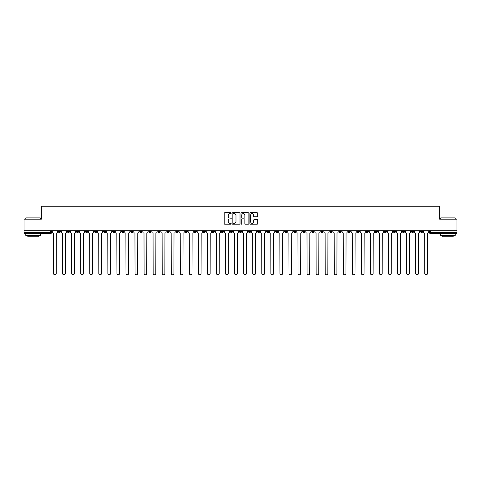 <?xml version="1.0" encoding="UTF-8"?>
<svg xmlns="http://www.w3.org/2000/svg" width="481" height="481" viewBox="0 0 481 481"><rect width="100%" height="100%" fill="white"/><g stroke="black" fill="none" stroke-linecap="round" stroke-linejoin="round"><path stroke-width="0.72" d="M231.211 213.173A0.397 0.397 0 0 0 230.814 212.776L224.759 212.776A0.571 0.571 0 0 0 224.188 213.342L224.188 223.599A0.571 0.571 0 0 0 224.759 224.17L230.814 224.17A0.397 0.397 0 0 0 231.211 223.773A0.397 0.397 0 0 0 230.814 223.37L230.032 223.37A1.822 1.822 0 0 1 228.21 221.549L228.21 220.695A1.822 1.822 0 0 1 230.032 218.873L230.814 218.873A0.397 0.397 0 0 0 231.211 218.47A0.397 0.397 0 0 0 230.814 218.073L230.032 218.073A1.822 1.822 0 0 1 228.21 216.252L228.21 215.398A1.822 1.822 0 0 1 230.032 213.57L230.814 213.57A0.397 0.397 0 0 0 231.211 213.173M357.052 230.718L357.052 231.355L359.379 231.355A1.16 1.16 0 0 1 358.213 232.521A1.16 1.16 0 0 1 357.052 231.355L357.052 230.718M302.723 230.718L302.723 231.355L305.044 231.355A1.16 1.16 0 0 1 303.884 232.521A1.16 1.16 0 0 1 302.723 231.355L302.723 230.718M293.669 230.718L293.669 231.355L295.989 231.355A1.16 1.16 0 0 1 294.829 232.521A1.16 1.16 0 0 1 293.669 231.355L293.669 230.718M239.34 230.718L239.34 231.355L241.66 231.355A1.16 1.16 0 0 1 240.5 232.521A1.16 1.16 0 0 1 239.34 231.355L239.34 230.718M230.285 230.718L230.285 231.355L232.606 231.355A1.16 1.16 0 0 1 231.445 232.521A1.16 1.16 0 0 1 230.285 231.355L230.285 230.718M221.23 230.718L221.23 231.355L223.551 231.355A1.16 1.16 0 0 1 222.39 232.521A1.16 1.16 0 0 1 221.23 231.355L221.23 230.718M203.12 230.718L203.12 231.355L205.441 231.355A1.16 1.16 0 0 1 204.281 232.521A1.16 1.16 0 0 1 203.12 231.355L203.12 230.718M185.011 231.355L185.011 230.718L185.011 231.355A1.16 1.16 0 0 0 186.171 232.521A1.16 1.16 0 0 1 185.011 231.355L187.331 231.355A1.16 1.16 0 0 1 186.171 232.521A1.16 1.16 0 0 0 187.331 231.355L187.331 230.718L187.331 231.355M175.956 231.355L175.956 230.718L175.956 231.355A1.16 1.16 0 0 0 177.116 232.521A1.16 1.16 0 0 1 175.956 231.355L178.277 231.355A1.16 1.16 0 0 1 177.116 232.521M166.901 231.355L166.901 230.718L166.901 231.355A1.16 1.16 0 0 0 168.061 232.521A1.16 1.16 0 0 1 166.901 231.355L169.222 231.355A1.16 1.16 0 0 1 168.061 232.521A1.16 1.16 0 0 0 169.222 231.355L169.222 230.718L169.222 231.355M157.846 230.718L157.846 231.355L160.167 231.355A1.16 1.16 0 0 1 159.007 232.521A1.16 1.16 0 0 1 157.846 231.355L157.846 230.718M148.791 230.718L148.791 231.355L151.112 231.355A1.16 1.16 0 0 1 149.952 232.521A1.16 1.16 0 0 1 148.791 231.355L148.791 230.718M139.737 230.718L139.737 231.355L142.057 231.355A1.16 1.16 0 0 1 140.897 232.521A1.16 1.16 0 0 1 139.737 231.355L139.737 230.718M130.682 231.355L130.682 230.718L130.682 231.355A1.16 1.16 0 0 0 131.842 232.521A1.16 1.16 0 0 1 130.682 231.355L133.003 231.355A1.16 1.16 0 0 1 131.842 232.521M112.566 231.355L112.566 230.718L112.566 231.355A1.16 1.16 0 0 0 113.732 232.521A1.16 1.16 0 0 1 112.566 231.355L114.893 231.355A1.16 1.16 0 0 1 113.732 232.521A1.16 1.16 0 0 0 114.893 231.355L114.893 230.718L114.893 231.355M103.511 231.355L103.511 230.718L103.511 231.355A1.16 1.16 0 0 0 104.672 232.521A1.16 1.16 0 0 1 103.511 231.355L105.838 231.355A1.16 1.16 0 0 1 104.672 232.521A1.16 1.16 0 0 0 105.838 231.355L105.838 230.718L105.838 231.355M94.456 231.355L94.456 230.718L94.456 231.355A1.16 1.16 0 0 0 95.617 232.521A1.16 1.16 0 0 1 94.456 231.355L96.783 231.355A1.16 1.16 0 0 1 95.617 232.521A1.16 1.16 0 0 0 96.783 231.355L96.783 230.718L96.783 231.355M85.402 231.355L85.402 230.718L85.402 231.355A1.16 1.16 0 0 0 86.562 232.521A1.16 1.16 0 0 1 85.402 231.355L87.728 231.355A1.16 1.16 0 0 1 86.562 232.521M76.347 231.355L76.347 230.718L76.347 231.355A1.16 1.16 0 0 0 77.507 232.521A1.16 1.16 0 0 1 76.347 231.355L78.668 231.355A1.16 1.16 0 0 1 77.507 232.521A1.16 1.16 0 0 0 78.668 231.355L78.668 230.718L78.668 231.355M67.292 231.355L67.292 230.718L67.292 231.355A1.16 1.16 0 0 0 68.452 232.521A1.16 1.16 0 0 1 67.292 231.355L69.613 231.355A1.16 1.16 0 0 1 68.452 232.521A1.16 1.16 0 0 0 69.613 231.355L69.613 230.718L69.613 231.355M257.149 216.793A0.571 0.571 0 0 0 257.72 216.222L257.72 213.342A0.571 0.571 0 0 0 257.149 212.776L250.427 212.776A0.571 0.571 0 0 0 249.855 213.342L249.855 223.599A0.571 0.571 0 0 0 250.427 224.17L257.149 224.17A0.571 0.571 0 0 0 257.72 223.599L257.72 220.124A0.571 0.571 0 0 0 257.149 219.552L254.275 219.552A0.571 0.571 0 0 0 253.703 220.124L253.703 221.849A1.521 1.521 0 0 1 252.182 223.37A1.521 1.521 0 0 1 250.655 221.849L250.655 215.097A1.521 1.521 0 0 1 252.182 213.57A1.521 1.521 0 0 1 253.703 215.097L253.703 216.222A0.571 0.571 0 0 0 254.275 216.793L257.149 216.793M24.05 230.718L24.05 219.168L41.348 219.168L41.348 206.223L439.652 206.223L439.652 219.168L456.95 219.168L456.95 230.718L24.05 230.718L24.05 232.521L51.503 232.521L51.503 230.718M240.001 213.342A0.571 0.571 0 0 0 239.43 212.776L232.708 212.776A0.571 0.571 0 0 0 232.137 213.342L232.137 223.599A0.571 0.571 0 0 0 232.708 224.17L239.43 224.17A0.571 0.571 0 0 0 240.001 223.599L240.001 213.342M241.57 212.776L248.292 212.776A0.571 0.571 0 0 1 248.863 213.342L248.863 223.599A0.571 0.571 0 0 1 248.292 224.17L245.412 224.17A0.571 0.571 0 0 1 244.847 223.599L244.847 219.438A0.571 0.571 0 0 0 244.276 218.873L242.364 218.873A0.571 0.571 0 0 0 241.799 219.438L241.799 223.773A0.397 0.397 0 0 1 241.396 224.17A0.397 0.397 0 0 1 240.999 223.773L240.999 213.342A0.571 0.571 0 0 1 241.57 212.776M429.497 230.718L429.497 232.521L456.95 232.521L456.95 233.682L430.657 233.682A1.16 1.16 0 0 1 429.497 232.521A1.16 1.16 0 0 0 430.657 233.682L430.657 230.718M456.95 230.718L456.95 232.521M51.503 232.521A1.16 1.16 0 0 1 50.343 233.682L24.05 233.682L24.05 232.521M422.763 230.718L422.763 231.355A1.16 1.16 0 0 1 421.603 232.521A1.16 1.16 0 0 1 420.442 231.355L422.763 231.355M420.442 230.718L420.442 231.355M413.708 230.718L413.708 231.355A1.16 1.16 0 0 1 412.548 232.521A1.16 1.16 0 0 1 411.387 231.355L413.708 231.355M411.387 230.718L411.387 231.355M404.653 231.355L404.653 230.718L404.653 231.355A1.16 1.16 0 0 1 403.493 232.521A1.16 1.16 0 0 1 402.332 231.355L404.653 231.355A1.16 1.16 0 0 1 403.493 232.521M402.332 230.718L402.332 231.355M395.598 230.718L395.598 231.355A1.16 1.16 0 0 1 394.438 232.521A1.16 1.16 0 0 1 393.272 231.355A1.16 1.16 0 0 0 394.438 232.521M393.272 230.718L393.272 231.355L395.598 231.355M386.544 230.718L386.544 231.355A1.16 1.16 0 0 1 385.383 232.521A1.16 1.16 0 0 1 384.217 231.355L386.544 231.355A1.16 1.16 0 0 1 385.383 232.521M384.217 230.718L384.217 231.355M377.489 230.718L377.489 231.355A1.16 1.16 0 0 1 376.328 232.521A1.16 1.16 0 0 1 375.162 231.355A1.16 1.16 0 0 0 376.328 232.521M375.162 230.718L375.162 231.355L377.489 231.355M368.434 230.718L368.434 231.355A1.16 1.16 0 0 1 367.268 232.521A1.16 1.16 0 0 1 366.107 231.355L368.434 231.355M366.107 230.718L366.107 231.355M359.379 230.718L359.379 231.355A1.16 1.16 0 0 1 358.213 232.521M350.318 230.718L350.318 231.355A1.16 1.16 0 0 1 349.158 232.521A1.16 1.16 0 0 1 347.997 231.355L350.318 231.355M347.997 230.718L347.997 231.355M341.263 230.718L341.263 231.355A1.16 1.16 0 0 1 340.103 232.521A1.16 1.16 0 0 1 338.943 231.355L341.263 231.355M338.943 230.718L338.943 231.355M332.209 230.718L332.209 231.355A1.16 1.16 0 0 1 331.048 232.521A1.16 1.16 0 0 1 329.888 231.355A1.16 1.16 0 0 0 331.048 232.521M329.888 230.718L329.888 231.355L332.209 231.355M323.154 230.718L323.154 231.355A1.16 1.16 0 0 1 321.993 232.521A1.16 1.16 0 0 1 320.833 231.355L323.154 231.355M320.833 230.718L320.833 231.355M314.099 230.718L314.099 231.355A1.16 1.16 0 0 1 312.939 232.521A1.16 1.16 0 0 1 311.778 231.355L314.099 231.355M311.778 230.718L311.778 231.355M305.044 230.718L305.044 231.355M295.989 230.718L295.989 231.355L295.989 230.718M286.935 230.718L286.935 231.355A1.16 1.16 0 0 1 285.774 232.521A1.16 1.16 0 0 1 284.614 231.355L286.935 231.355M284.614 230.718L284.614 231.355M277.88 230.718L277.88 231.355A1.16 1.16 0 0 1 276.719 232.521A1.16 1.16 0 0 1 275.559 231.355L277.88 231.355M275.559 230.718L275.559 231.355M268.825 230.718L268.825 231.355A1.16 1.16 0 0 1 267.664 232.521A1.16 1.16 0 0 1 266.504 231.355L268.825 231.355M266.504 230.718L266.504 231.355M259.77 230.718L259.77 231.355A1.16 1.16 0 0 1 258.61 232.521A1.16 1.16 0 0 1 257.449 231.355L259.77 231.355M257.449 230.718L257.449 231.355M250.715 230.718L250.715 231.355A1.16 1.16 0 0 1 249.555 232.521A1.16 1.16 0 0 1 248.394 231.355L250.715 231.355M248.394 230.718L248.394 231.355M241.66 230.718L241.66 231.355A1.16 1.16 0 0 1 240.5 232.521M232.606 230.718L232.606 231.355M223.551 231.355L223.551 230.718L223.551 231.355A1.16 1.16 0 0 1 222.39 232.521M214.496 230.718L214.496 231.355A1.16 1.16 0 0 1 213.336 232.521A1.16 1.16 0 0 1 212.175 231.355A1.16 1.16 0 0 0 213.336 232.521A1.16 1.16 0 0 0 214.496 231.355L212.175 231.355L212.175 230.718M205.441 231.355L205.441 230.718L205.441 231.355A1.16 1.16 0 0 1 204.281 232.521M196.386 230.718L196.386 231.355A1.16 1.16 0 0 1 195.226 232.521A1.16 1.16 0 0 1 194.065 231.355A1.16 1.16 0 0 0 195.226 232.521M194.065 230.718L194.065 231.355L196.386 231.355M178.277 230.718L178.277 231.355L178.277 230.718M160.167 231.355L160.167 230.718L160.167 231.355A1.16 1.16 0 0 1 159.007 232.521M151.112 231.355L151.112 230.718L151.112 231.355A1.16 1.16 0 0 1 149.952 232.521M142.057 231.355L142.057 230.718L142.057 231.355A1.16 1.16 0 0 1 140.897 232.521M133.003 230.718L133.003 231.355L133.003 230.718M123.948 231.355L123.948 230.718L123.948 231.355A1.16 1.16 0 0 1 122.787 232.521A1.16 1.16 0 0 1 121.621 231.355L123.948 231.355A1.16 1.16 0 0 1 122.787 232.521M121.621 230.718L121.621 231.355M87.728 230.718L87.728 231.355L87.728 230.718M60.558 230.718L60.558 231.355A1.16 1.16 0 0 1 59.397 232.521A1.16 1.16 0 0 1 58.237 231.355A1.16 1.16 0 0 0 59.397 232.521A1.16 1.16 0 0 0 60.558 231.355L60.558 230.718M58.237 230.718L58.237 231.355L60.558 231.355M233.333 213.57A0.397 0.397 0 0 0 232.936 213.973L232.936 222.974A0.397 0.397 0 0 0 233.333 223.37L234.163 223.37A1.822 1.822 0 0 0 235.985 221.549L235.985 215.398A1.822 1.822 0 0 0 234.163 213.57L233.333 213.57M244.847 215.127A1.521 1.521 0 0 0 243.32 213.6A1.521 1.521 0 0 0 241.799 215.127L241.799 217.502A0.571 0.571 0 0 0 242.364 218.073L244.276 218.073A0.571 0.571 0 0 0 244.847 217.502L244.847 215.127M52.291 231.938L52.291 230.718L52.291 231.938A1.16 1.16 0 0 0 53.451 233.099L53.535 273.442A1.335 1.335 0 0 0 54.87 274.777A1.335 1.335 0 0 0 56.205 273.442L56.295 233.099A1.16 1.16 0 0 0 57.455 231.938L57.455 230.718L57.455 231.938M53.451 233.099L53.535 273.442M56.205 273.442L56.295 233.099M61.346 231.938L61.346 230.718L61.346 231.938A1.16 1.16 0 0 0 62.506 233.099L62.59 273.442A1.335 1.335 0 0 0 63.925 274.777A1.335 1.335 0 0 0 65.26 273.442L65.35 233.099A1.16 1.16 0 0 0 66.51 231.938L66.51 230.718L66.51 231.938M70.4 231.938L70.4 230.718L70.4 231.938A1.16 1.16 0 0 0 71.561 233.099L71.645 273.442A1.335 1.335 0 0 0 72.98 274.777A1.335 1.335 0 0 0 74.314 273.442L74.405 233.099A1.16 1.16 0 0 0 75.565 231.938L75.565 230.718L75.565 231.938M62.506 233.099L62.59 273.442M65.26 273.442L65.35 233.099M71.561 233.099L71.645 273.442M74.314 273.442L74.405 233.099M25.794 217.893L40.302 217.893L25.794 217.893L25.794 219.168M40.302 235.419L25.794 235.419L25.794 233.97L40.302 233.97L40.302 235.419M38.27 235.419L38.27 236.754L27.826 236.754L27.826 235.419M440.698 217.893L455.206 217.893L440.698 217.893L440.698 219.168M455.206 235.419L440.698 235.419L440.698 233.97L455.206 233.97L455.206 235.419M453.174 235.419L453.174 236.754L442.73 236.754L442.73 235.419M79.455 231.938L79.455 230.718L79.455 231.938A1.16 1.16 0 0 0 80.616 233.099L80.7 273.442A1.335 1.335 0 0 0 82.035 274.777A1.335 1.335 0 0 0 83.369 273.442L83.46 233.099A1.16 1.16 0 0 0 84.62 231.938L84.62 230.718L84.62 231.938M88.51 231.938L88.51 230.718L88.51 231.938A1.16 1.16 0 0 0 89.67 233.099L89.755 273.442A1.335 1.335 0 0 0 91.089 274.777A1.335 1.335 0 0 0 92.424 273.442L92.514 233.099A1.16 1.16 0 0 0 93.675 231.938L93.675 230.718L93.675 231.938M97.565 231.938L97.565 230.718L97.565 231.938A1.16 1.16 0 0 0 98.725 233.099L98.809 273.442A1.335 1.335 0 0 0 100.144 274.777A1.335 1.335 0 0 0 101.485 273.442L101.569 233.099A1.16 1.16 0 0 0 102.73 231.938L102.73 230.718L102.73 231.938M80.616 233.099L80.7 273.442M83.369 273.442L83.46 233.099M89.67 233.099L89.755 273.442M92.424 273.442L92.514 233.099M98.725 233.099L98.809 273.442M101.485 273.442L101.569 233.099M106.62 231.938L106.62 230.718L106.62 231.938A1.16 1.16 0 0 0 107.78 233.099L107.864 273.442A1.335 1.335 0 0 0 109.205 274.777A1.335 1.335 0 0 0 110.54 273.442L110.624 233.099A1.16 1.16 0 0 0 111.784 231.938L111.784 230.718L111.784 231.938M107.78 233.099L107.864 273.442M110.54 273.442L110.624 233.099M115.674 231.938L115.674 230.718L115.674 231.938A1.16 1.16 0 0 0 116.835 233.099L116.925 273.442A1.335 1.335 0 0 0 118.26 274.777A1.335 1.335 0 0 0 119.595 273.442L119.679 233.099A1.16 1.16 0 0 0 120.839 231.938L120.839 230.718L120.839 231.938M116.835 233.099L116.925 273.442M119.595 273.442L119.679 233.099M124.729 231.938L124.729 230.718L124.729 231.938A1.16 1.16 0 0 0 125.89 233.099L125.98 273.442A1.335 1.335 0 0 0 127.315 274.777A1.335 1.335 0 0 0 128.649 273.442L128.734 233.099A1.16 1.16 0 0 0 129.894 231.938L129.894 230.718L129.894 231.938M125.89 233.099L125.98 273.442M128.649 273.442L128.734 233.099M133.784 231.938L133.784 230.718L133.784 231.938A1.16 1.16 0 0 0 134.945 233.099L135.035 273.442A1.335 1.335 0 0 0 136.37 274.777A1.335 1.335 0 0 0 137.704 273.442L137.788 233.099A1.16 1.16 0 0 0 138.949 231.938L138.949 230.718L138.949 231.938M134.945 233.099L135.035 273.442M137.704 273.442L137.788 233.099M142.839 231.938L142.839 230.718L142.839 231.938A1.16 1.16 0 0 0 143.999 233.099L144.09 273.442A1.335 1.335 0 0 0 145.424 274.777A1.335 1.335 0 0 0 146.759 273.442L146.843 233.099A1.16 1.16 0 0 0 148.004 231.938L148.004 230.718L148.004 231.938M151.894 231.938L151.894 230.718L151.894 231.938A1.16 1.16 0 0 0 153.054 233.099L153.144 273.442A1.335 1.335 0 0 0 154.479 274.777A1.335 1.335 0 0 0 155.814 273.442L155.898 233.099A1.16 1.16 0 0 0 157.059 231.938L157.059 230.718L157.059 231.938M160.949 231.938L160.949 230.718L160.949 231.938A1.16 1.16 0 0 0 162.109 233.099L162.199 273.442A1.335 1.335 0 0 0 163.534 274.777A1.335 1.335 0 0 0 164.869 273.442L164.953 233.099A1.16 1.16 0 0 0 166.113 231.938L166.113 230.718L166.113 231.938M170.003 231.938L170.003 230.718L170.003 231.938A1.16 1.16 0 0 0 171.164 233.099L171.254 273.442A1.335 1.335 0 0 0 172.589 274.777A1.335 1.335 0 0 0 173.924 273.442L174.008 233.099A1.16 1.16 0 0 0 175.168 231.938L175.168 230.718L175.168 231.938M179.058 231.938L179.058 230.718L179.058 231.938A1.16 1.16 0 0 0 180.219 233.099L180.309 273.442A1.335 1.335 0 0 0 181.644 274.777A1.335 1.335 0 0 0 182.978 273.442L183.063 233.099A1.16 1.16 0 0 0 184.223 231.938L184.223 230.718L184.223 231.938M188.113 231.938L188.113 230.718L188.113 231.938A1.16 1.16 0 0 0 189.273 233.099L189.364 273.442A1.335 1.335 0 0 0 190.698 274.777A1.335 1.335 0 0 0 192.033 273.442L192.117 233.099A1.16 1.16 0 0 0 193.278 231.938L193.278 230.718L193.278 231.938M143.999 233.099L144.09 273.442M146.759 273.442L146.843 233.099M153.054 233.099L153.144 273.442M155.814 273.442L155.898 233.099M162.109 233.099L162.199 273.442M164.869 273.442L164.953 233.099M171.164 233.099L171.254 273.442M173.924 273.442L174.008 233.099M180.219 233.099L180.309 273.442M182.978 273.442L183.063 233.099M189.273 233.099L189.364 273.442M192.033 273.442L192.117 233.099M197.168 231.938L197.168 230.718L197.168 231.938A1.16 1.16 0 0 0 198.328 233.099L198.419 273.442A1.335 1.335 0 0 0 199.753 274.777A1.335 1.335 0 0 0 201.088 273.442L201.172 233.099A1.16 1.16 0 0 0 202.333 231.938L202.333 230.718L202.333 231.938M198.328 233.099L198.419 273.442M201.088 273.442L201.172 233.099M206.223 231.938L206.223 230.718L206.223 231.938A1.16 1.16 0 0 0 207.383 233.099L207.473 273.442A1.335 1.335 0 0 0 208.808 274.777A1.335 1.335 0 0 0 210.143 273.442L210.227 233.099A1.16 1.16 0 0 0 211.387 231.938L211.387 230.718L211.387 231.938M207.383 233.099L207.473 273.442M210.143 273.442L210.227 233.099M215.278 231.938L215.278 230.718L215.278 231.938A1.16 1.16 0 0 0 216.438 233.099L216.528 273.442A1.335 1.335 0 0 0 217.863 274.777A1.335 1.335 0 0 0 219.198 273.442L219.282 233.099A1.16 1.16 0 0 0 220.448 231.938L220.448 230.718L220.448 231.938M216.438 233.099L216.528 273.442M219.198 273.442L219.282 233.099M224.332 231.938L224.332 230.718L224.332 231.938A1.16 1.16 0 0 0 225.493 233.099L225.583 273.442A1.335 1.335 0 0 0 226.918 274.777A1.335 1.335 0 0 0 228.253 273.442L228.337 233.099A1.16 1.16 0 0 0 229.503 231.938L229.503 230.718L229.503 231.938M225.493 233.099L225.583 273.442M228.253 273.442L228.337 233.099M233.387 231.938L233.387 230.718L233.387 231.938A1.16 1.16 0 0 0 234.548 233.099L234.638 273.442A1.335 1.335 0 0 0 235.973 274.777A1.335 1.335 0 0 0 237.307 273.442L237.398 233.099A1.16 1.16 0 0 0 238.558 231.938L238.558 230.718L238.558 231.938M234.548 233.099L234.638 273.442M237.307 273.442L237.398 233.099M242.442 231.938L242.442 230.718L242.442 231.938A1.16 1.16 0 0 0 243.602 233.099L243.693 273.442A1.335 1.335 0 0 0 245.027 274.777A1.335 1.335 0 0 0 246.362 273.442L246.452 233.099A1.16 1.16 0 0 0 247.613 231.938L247.613 230.718L247.613 231.938M243.602 233.099L243.693 273.442M246.362 273.442L246.452 233.099M251.497 231.938L251.497 230.718L251.497 231.938A1.16 1.16 0 0 0 252.663 233.099L252.747 273.442A1.335 1.335 0 0 0 254.082 274.777A1.335 1.335 0 0 0 255.417 273.442L255.507 233.099A1.16 1.16 0 0 0 256.668 231.938L256.668 230.718L256.668 231.938M252.663 233.099L252.747 273.442M255.417 273.442L255.507 233.099M260.552 231.938L260.552 230.718L260.552 231.938A1.16 1.16 0 0 0 261.718 233.099L261.802 273.442A1.335 1.335 0 0 0 263.137 274.777A1.335 1.335 0 0 0 264.472 273.442L264.562 233.099A1.16 1.16 0 0 0 265.722 231.938L265.722 230.718L265.722 231.938M261.718 233.099L261.802 273.442M264.472 273.442L264.562 233.099M269.613 231.938L269.613 230.718L269.613 231.938A1.16 1.16 0 0 0 270.773 233.099L270.857 273.442A1.335 1.335 0 0 0 272.192 274.777A1.335 1.335 0 0 0 273.527 273.442L273.617 233.099A1.16 1.16 0 0 0 274.777 231.938L274.777 230.718L274.777 231.938M270.773 233.099L270.857 273.442M273.527 273.442L273.617 233.099M278.667 231.938L278.667 230.718L278.667 231.938A1.16 1.16 0 0 0 279.828 233.099L279.912 273.442A1.335 1.335 0 0 0 281.247 274.777A1.335 1.335 0 0 0 282.581 273.442L282.672 233.099A1.16 1.16 0 0 0 283.832 231.938L283.832 230.718L283.832 231.938M279.828 233.099L279.912 273.442M282.581 273.442L282.672 233.099M287.722 231.938L287.722 230.718L287.722 231.938A1.16 1.16 0 0 0 288.883 233.099L288.967 273.442A1.335 1.335 0 0 0 290.302 274.777A1.335 1.335 0 0 0 291.636 273.442L291.726 233.099A1.16 1.16 0 0 0 292.887 231.938L292.887 230.718L292.887 231.938M288.883 233.099L288.967 273.442M291.636 273.442L291.726 233.099M296.777 231.938L296.777 230.718L296.777 231.938A1.16 1.16 0 0 0 297.937 233.099L298.022 273.442A1.335 1.335 0 0 0 299.356 274.777A1.335 1.335 0 0 0 300.691 273.442L300.781 233.099A1.16 1.16 0 0 0 301.942 231.938L301.942 230.718L301.942 231.938M297.937 233.099L298.022 273.442M300.691 273.442L300.781 233.099M305.832 231.938L305.832 230.718L305.832 231.938A1.16 1.16 0 0 0 306.992 233.099L307.076 273.442A1.335 1.335 0 0 0 308.411 274.777A1.335 1.335 0 0 0 309.746 273.442L309.836 233.099A1.16 1.16 0 0 0 310.997 231.938L310.997 230.718L310.997 231.938M306.992 233.099L307.076 273.442M309.746 273.442L309.836 233.099M314.887 231.938L314.887 230.718L314.887 231.938A1.16 1.16 0 0 0 316.047 233.099L316.131 273.442A1.335 1.335 0 0 0 317.466 274.777A1.335 1.335 0 0 0 318.801 273.442L318.891 233.099A1.16 1.16 0 0 0 320.051 231.938L320.051 230.718L320.051 231.938M316.047 233.099L316.131 273.442M318.801 273.442L318.891 233.099M323.941 231.938L323.941 230.718L323.941 231.938A1.16 1.16 0 0 0 325.102 233.099L325.186 273.442A1.335 1.335 0 0 0 326.521 274.777A1.335 1.335 0 0 0 327.856 273.442L327.946 233.099A1.16 1.16 0 0 0 329.106 231.938L329.106 230.718L329.106 231.938M325.102 233.099L325.186 273.442M327.856 273.442L327.946 233.099M332.996 231.938L332.996 230.718L332.996 231.938A1.16 1.16 0 0 0 334.157 233.099L334.241 273.442A1.335 1.335 0 0 0 335.576 274.777A1.335 1.335 0 0 0 336.91 273.442L337.001 233.099A1.16 1.16 0 0 0 338.161 231.938L338.161 230.718L338.161 231.938M334.157 233.099L334.241 273.442M336.91 273.442L337.001 233.099M342.051 231.938L342.051 230.718L342.051 231.938A1.16 1.16 0 0 0 343.212 233.099L343.296 273.442A1.335 1.335 0 0 0 344.63 274.777A1.335 1.335 0 0 0 345.965 273.442L346.055 233.099A1.16 1.16 0 0 0 347.216 231.938L347.216 230.718L347.216 231.938M343.212 233.099L343.296 273.442M345.965 273.442L346.055 233.099M351.106 231.938L351.106 230.718L351.106 231.938A1.16 1.16 0 0 0 352.266 233.099L352.351 273.442A1.335 1.335 0 0 0 353.685 274.777A1.335 1.335 0 0 0 355.02 273.442L355.11 233.099A1.16 1.16 0 0 0 356.271 231.938L356.271 230.718L356.271 231.938M352.266 233.099L352.351 273.442M355.02 273.442L355.11 233.099M360.161 231.938L360.161 230.718L360.161 231.938A1.16 1.16 0 0 0 361.321 233.099L361.405 273.442A1.335 1.335 0 0 0 362.74 274.777A1.335 1.335 0 0 0 364.075 273.442L364.165 233.099A1.16 1.16 0 0 0 365.326 231.938L365.326 230.718L365.326 231.938M361.321 233.099L361.405 273.442M364.075 273.442L364.165 233.099M369.216 231.938L369.216 230.718L369.216 231.938A1.16 1.16 0 0 0 370.376 233.099L370.46 273.442A1.335 1.335 0 0 0 371.795 274.777A1.335 1.335 0 0 0 373.136 273.442L373.22 233.099A1.16 1.16 0 0 0 374.38 231.938L374.38 230.718L374.38 231.938M370.376 233.099L370.46 273.442M373.136 273.442L373.22 233.099M378.27 231.938L378.27 230.718L378.27 231.938A1.16 1.16 0 0 0 379.431 233.099L379.515 273.442A1.335 1.335 0 0 0 380.856 274.777A1.335 1.335 0 0 0 382.191 273.442L382.275 233.099A1.16 1.16 0 0 0 383.435 231.938L383.435 230.718L383.435 231.938M379.431 233.099L379.515 273.442M382.191 273.442L382.275 233.099M387.325 231.938L387.325 230.718L387.325 231.938A1.16 1.16 0 0 0 388.486 233.099L388.576 273.442A1.335 1.335 0 0 0 389.911 274.777A1.335 1.335 0 0 0 391.245 273.442L391.33 233.099A1.16 1.16 0 0 0 392.49 231.938L392.49 230.718L392.49 231.938M388.486 233.099L388.576 273.442M391.245 273.442L391.33 233.099M396.38 231.938L396.38 230.718L396.38 231.938A1.16 1.16 0 0 0 397.54 233.099L397.631 273.442A1.335 1.335 0 0 0 398.965 274.777A1.335 1.335 0 0 0 400.3 273.442L400.384 233.099A1.16 1.16 0 0 0 401.545 231.938L401.545 230.718L401.545 231.938M397.54 233.099L397.631 273.442M400.3 273.442L400.384 233.099M405.435 231.938L405.435 230.718L405.435 231.938A1.16 1.16 0 0 0 406.595 233.099L406.685 273.442A1.335 1.335 0 0 0 408.02 274.777A1.335 1.335 0 0 0 409.355 273.442L409.439 233.099A1.16 1.16 0 0 0 410.6 231.938L410.6 230.718L410.6 231.938M406.595 233.099L406.685 273.442M409.355 273.442L409.439 233.099M414.49 231.938L414.49 230.718L414.49 231.938A1.16 1.16 0 0 0 415.65 233.099L415.74 273.442A1.335 1.335 0 0 0 417.075 274.777A1.335 1.335 0 0 0 418.41 273.442L418.494 233.099A1.16 1.16 0 0 0 419.654 231.938L419.654 230.718L419.654 231.938M415.65 233.099L415.74 273.442M418.41 273.442L418.494 233.099M423.545 231.938L423.545 230.718L423.545 231.938A1.16 1.16 0 0 0 424.705 233.099L424.795 273.442A1.335 1.335 0 0 0 426.13 274.777A1.335 1.335 0 0 0 427.465 273.442L427.549 233.099A1.16 1.16 0 0 0 428.709 231.938L428.709 230.718L428.709 231.938M424.705 233.099L424.795 273.442M427.465 273.442L427.549 233.099M50.343 230.718L50.343 233.682M40.302 219.168L40.302 217.893M455.206 219.168L455.206 217.893"/></g></svg>
